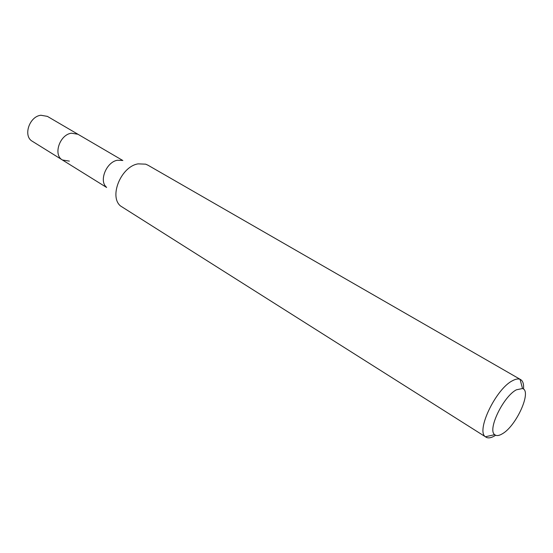 <?xml version="1.0" encoding="UTF-8"?>
<svg xmlns="http://www.w3.org/2000/svg" width="553" height="553" viewBox="0 0 553 553"><rect width="100%" height="100%" fill="white"/><g stroke="black" fill="none" stroke-linecap="round" stroke-linejoin="round"><path stroke-width="0.83" d="M122.863 160.536L47.385 116.379L40.901 115.252C29.254 116.42 22.832 136.238 32.35 141.298L62.42 159.99C52.915 154.978 59.696 134.579 71.441 133.204L77.938 134.255L71.441 133.204C59.696 134.579 52.915 154.978 62.42 159.99L69.36 161.117M106.294 187.038C98.793 180.651 106.57 161.842 117.443 160.252L122.331 160.453M520.643 379.6L147.934 165.181L145.626 164.158L138.105 163.868C121.218 166.418 108.83 196.225 120.436 205.916L485.41 436.766C475.822 430.932 495.868 388.959 512.382 380.782C515.52 379.047 518.078 378.563 520.062 379.323L520.643 379.6C522.965 381.045 523.926 384.211 523.518 389.105M495.142 435.598C491.244 437.962 488.175 438.481 485.928 437.153M516.405 389.796L522.53 388.531C532.062 391.054 516.391 425.921 502.421 433.746C499.034 435.799 496.463 436.103 494.707 434.658C487.234 429.895 503.278 396.487 516.405 389.796M106.618 187.467L62.42 159.99M522.53 388.531L520.062 379.323M494.707 434.658L485.41 436.766"/></g></svg>
